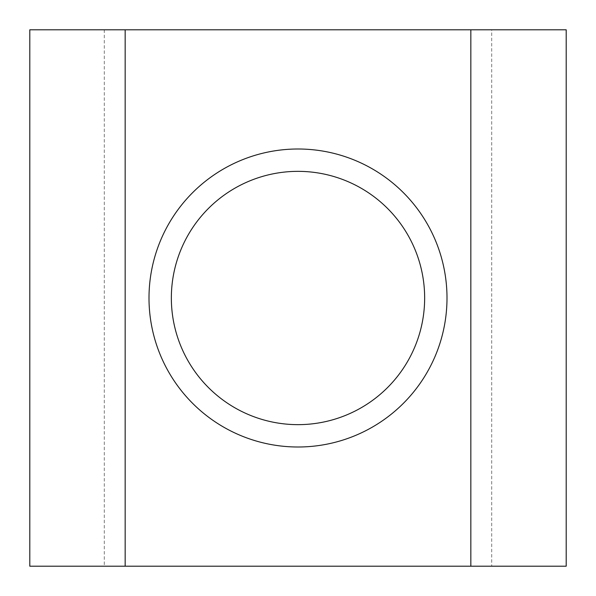 <?xml version="1.0" encoding="UTF-8"?>
<svg xmlns="http://www.w3.org/2000/svg" width="596" height="596" viewBox="0 0 596 596"><rect width="100%" height="100%" fill="white"/><g stroke="black" fill="none" stroke-linecap="round" stroke-linejoin="round"><path stroke-width="0.45" stroke-dasharray="2.98 2.23" d="M171.35 298A126.65 126.65 0 0 0 298 424.65A126.65 126.65 0 0 0 424.65 298A126.65 126.65 0 0 0 298 171.35A126.65 126.65 0 0 0 171.35 298M491.7 29.8L566.2 29.8L566.2 566.2L29.8 566.2L29.8 29.8L491.7 29.8L491.7 566.2M104.3 29.8L104.3 566.2M125.16 29.8L125.16 566.2M470.84 29.8L470.84 566.2"/><path stroke-width="0.89" d="M171.35 298A126.65 126.65 0 0 0 298 424.65A126.65 126.65 0 0 0 424.65 298A126.65 126.65 0 0 0 298 171.35A126.65 126.65 0 0 0 171.35 298M447 298A149 149 0 0 1 298 447A149 149 0 0 1 149 298A149 149 0 0 1 298 149A149 149 0 0 1 447 298M566.2 29.8L29.8 29.8L29.8 566.2L566.2 566.2L566.2 29.8M125.16 29.8L125.16 566.2M470.84 29.8L470.84 566.2"/></g></svg>
